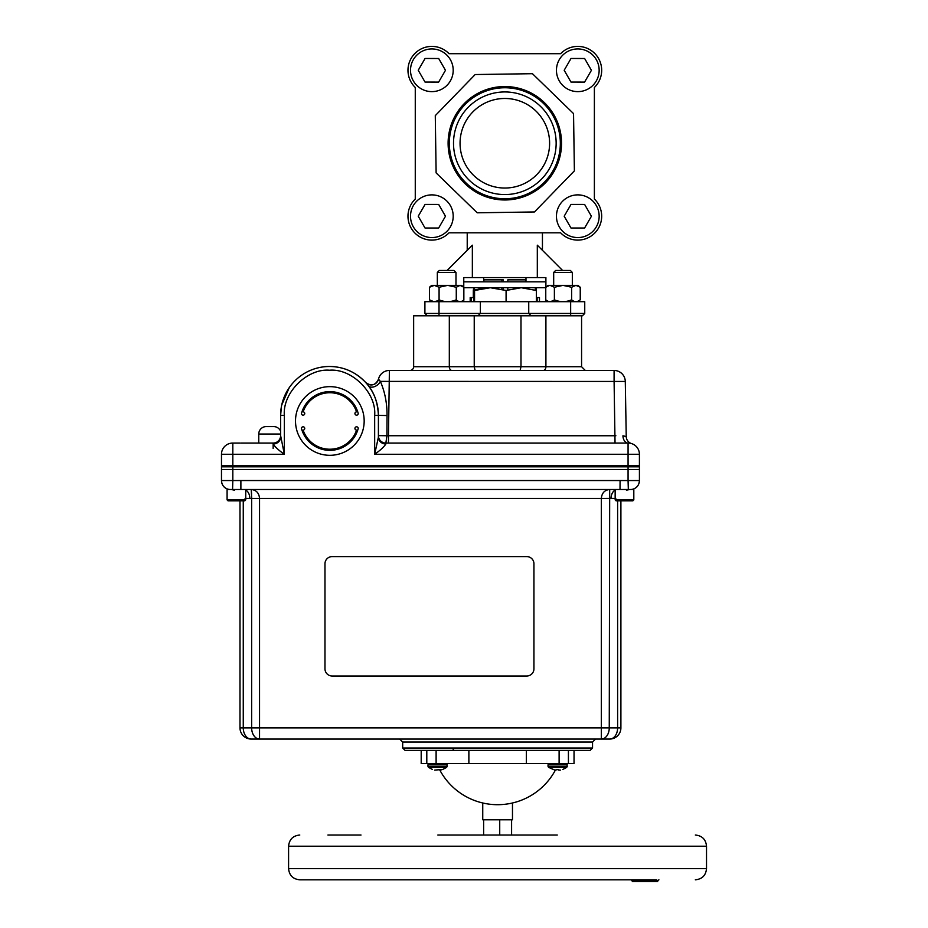 <?xml version="1.0" encoding="UTF-8"?>
<svg xmlns="http://www.w3.org/2000/svg" width="928" height="928" viewBox="0 0 928 928"><rect width="100%" height="100%" fill="white"/><g stroke="black" fill="none" stroke-linecap="round" stroke-linejoin="round"><path stroke-width="1.39" d="M545.908 315.787L545.908 366.722L581.578 366.722L581.578 315.787L531.094 315.787L528.74 313.432L584.744 313.432L582.401 315.787M472.445 370.458L451.959 370.458A3.735 2.633 -90 0 1 449.314 366.722L520.991 366.722L520.991 315.787L531.094 315.787L413.644 315.787L413.644 366.722L449.314 366.722L449.314 315.787L474.231 315.787L474.231 366.722L475.101 370.458L451.959 370.458L475.032 370.446M520.991 315.787L478.036 315.787L480.379 313.432L528.74 313.432L528.74 301.681L480.379 301.681L480.379 313.432L424.908 313.432L427.263 315.787M480.379 301.681L424.908 301.681L424.908 313.432M584.744 313.432L584.744 301.681L528.74 301.681M572.332 300.347L572.332 301.681L554.816 301.681M601.68 216.224A23.884 23.884 0 0 1 560.616 232.812L449.036 232.812A23.884 23.884 0 0 1 414.967 233.114A23.884 23.884 0 0 1 415.268 199.044A23.884 23.884 0 0 0 422.913 238.368A23.884 23.884 0 0 0 449.036 232.812L467.225 232.812L467.225 250.316M562.577 270.454L537.312 245.189L537.312 277.588L472.352 277.588L472.352 245.189L447.087 270.454M449.036 232.812L560.616 232.812L542.439 232.812L542.439 250.316M463.768 301.681L463.768 299.895M463.768 287.17L463.768 277.588L472.352 277.588M560.616 232.812A23.884 23.884 0 0 0 594.686 233.114A23.884 23.884 0 0 0 594.384 199.044L594.384 87.464A23.884 23.884 0 0 0 594.686 53.395A23.884 23.884 0 0 0 560.616 53.696L449.036 53.696A23.884 23.884 0 0 0 414.967 53.395A23.884 23.884 0 0 0 415.268 87.464L415.268 199.044M545.896 287.146L545.896 277.588L537.312 277.588M545.896 299.918L545.896 301.681M501.862 289.246L501.862 287.715M501.862 281.834L501.862 279.85M483.882 281.834L483.882 279.85L503.336 279.85L503.336 281.834M503.336 287.715L503.336 289.64M507.802 281.834L507.802 279.85L525.932 279.85L525.932 281.834M507.802 289.919L507.802 287.715M449.036 53.696A23.884 23.884 0 0 0 407.972 70.284A23.884 23.884 0 0 0 415.268 87.464M460.056 143.248A44.776 44.776 0 0 1 504.832 98.472A44.776 44.776 0 0 1 549.608 143.248A44.776 44.776 0 0 1 504.832 188.036A44.776 44.776 0 0 1 460.056 143.248M556.15 143.248A51.318 51.318 0 0 0 504.832 91.942A51.318 51.318 0 0 0 453.514 143.248A51.318 51.318 0 0 0 504.832 194.567A51.318 51.318 0 0 0 556.15 143.248M561.544 143.248A56.724 56.724 0 0 0 504.832 86.536A56.724 56.724 0 0 0 448.108 143.248A56.724 56.724 0 0 0 504.832 199.972A56.724 56.724 0 0 0 561.544 143.248M560.326 143.248A55.506 55.506 0 0 0 504.832 87.754A55.506 55.506 0 0 0 449.326 143.248A55.506 55.506 0 0 0 504.832 198.754A55.506 55.506 0 0 0 560.326 143.248M477.212 212.802L534.482 211.955L574.386 170.868L573.539 113.599L532.44 73.695L475.171 74.542L435.278 115.64L436.125 172.91L477.212 212.802M599.152 216.224A21.344 21.344 0 0 1 577.808 237.568A21.344 21.344 0 0 1 556.452 216.224A21.344 21.344 0 0 1 577.808 194.88A21.344 21.344 0 0 1 599.152 216.224M564.189 216.201L570.975 228.01L584.594 228.033L591.414 216.247L584.628 204.45L571.01 204.427L564.189 216.201M453.2 216.224A21.344 21.344 0 0 1 431.856 237.568A21.344 21.344 0 0 1 410.512 216.224A21.344 21.344 0 0 1 431.856 194.88A21.344 21.344 0 0 1 453.2 216.224M418.238 216.201L425.024 228.01L438.642 228.033L445.475 216.247L438.689 204.45L425.07 204.427L418.238 216.201M453.2 70.284A21.344 21.344 0 0 1 431.856 91.628A21.344 21.344 0 0 1 410.512 70.284A21.344 21.344 0 0 1 431.856 48.94A21.344 21.344 0 0 1 453.2 70.284M418.238 70.261L425.024 82.058L438.642 82.082L445.475 70.308L438.689 58.499L425.07 58.476L418.238 70.261M599.152 70.284A21.344 21.344 0 0 1 577.808 91.628A21.344 21.344 0 0 1 556.452 70.284A21.344 21.344 0 0 1 577.808 48.94A21.344 21.344 0 0 1 599.152 70.284M564.189 70.261L570.975 82.058L584.594 82.082L591.414 70.308L584.628 58.499L571.01 58.476L564.189 70.261M545.768 287.715L463.849 287.715M545.896 281.834L463.768 281.834M536.349 301.681L536.349 290.476C535.932 286.845 535.514 286.845 535.096 290.476M506.085 301.681L506.085 290.476L521.211 287.715M521.223 287.715L536.349 290.476M474.568 301.681L474.568 290.476L490.32 287.715L506.085 290.476M473.315 297.586L473.315 290.476C473.732 286.845 474.15 286.845 474.568 290.476M489.369 287.726L483.882 287.982M483.674 288.005L474.521 290.081M471.343 301.681L471.343 297.586L473.698 297.586L473.698 301.681M470.183 301.681L470.183 297.586L471.343 297.586M539.47 301.681L539.47 297.586L537.126 297.586L537.126 301.681M536.349 297.586L537.126 297.586L536.349 297.586M429.977 286.798L431.729 285.383L429.467 287.251L434.269 285.383L431.729 285.383M429.977 300.254L433.248 301.681M437.332 300.892L437.332 301.681L437.332 300.904L434.281 301.681M550.072 285.383L554.387 287.251L563.006 285.383L571.625 287.251L575.928 285.383L580.244 287.251L577.924 285.383L548.077 285.383L545.768 287.251L549.585 285.406M545.768 287.251L545.768 299.814C548.634 302.261 551.51 302.261 554.387 299.814L554.387 287.251M553.68 301.681L553.68 300.347L550.571 301.658M580.244 287.251L580.244 299.814L578.121 301.171M578.109 301.171L576.427 301.658M571.625 287.251L571.625 299.814C565.883 302.261 560.141 302.261 554.387 299.814M571.625 299.814C574.49 302.261 577.367 302.261 580.244 299.814M439.083 287.251L447.679 285.383L456.274 287.251L460.068 285.383L463.849 287.251L461.587 285.383L434.269 285.383L439.083 287.251L439.083 299.814C435.87 302.261 432.668 302.261 429.467 299.814L429.467 287.251M433.701 301.646L429.467 299.814M463.849 287.251L463.849 299.814C461.32 302.261 458.792 302.261 456.274 299.814C450.556 302.261 444.825 302.261 439.083 299.814M459.615 301.646L455.984 300.892M456.274 287.251L456.274 299.814M553.68 285.383L553.68 272.426L572.332 272.426L570.36 270.454L572.332 272.426L572.332 285.383M553.68 272.426L555.652 270.454L570.36 270.454M437.332 272.426L455.984 272.426L454.012 270.454L439.304 270.454L437.332 272.426L437.332 285.383L437.332 272.426L439.304 270.454M615.16 499.705L615.16 489.497L633.812 489.497L633.812 499.705L615.16 499.705L633.801 499.716M453.606 749.766A2.39 2.39 0 0 1 452.829 748.014M242.788 489.497L240.271 489.497M245.734 490.077A8.955 6.334 -90 0 1 249.829 498.452L245.073 498.452M421.196 750.404L421.196 763.535L426.799 763.535L426.799 750.404L590.15 750.404L592.54 748.014L402.682 748.014L405.072 750.404L426.799 750.404L426.799 763.535L549.272 763.535L548.03 764.776L567.252 764.776L566.022 763.535M545.374 739.059L449.848 739.059M615.809 498.452L611.065 498.452A8.955 6.334 90 0 1 615.16 490.077M482.746 739.059L259.55 739.059L601.332 739.059L601.332 727.865L609.255 727.865A11.194 7.911 90 0 1 601.332 739.059L609.708 739.059A11.194 7.911 -90 0 0 617.619 727.865L609.255 727.865L609.684 489.497C604.615 490.019 601.831 493.012 601.332 498.452L613.443 498.417M601.332 739.059L512.476 739.059M239.992 500.842L239.992 727.865L239.992 500.842M251.186 739.059A11.194 11.194 0 0 1 239.992 727.865L243.264 727.865A11.194 7.911 90 0 0 251.186 739.059L259.55 739.059A11.194 7.911 -90 0 1 251.639 727.865L243.264 727.865L243.264 500.842M248.866 498.44L251.639 498.452L251.639 727.865L601.332 727.865L601.332 498.452L259.55 498.452C259.051 493.012 256.279 490.019 251.21 489.497L251.639 497.721M620.623 489.497L618.106 489.497M629.822 489.497L629.149 489.52M221.479 466.807L221.479 480.553L221.479 466.807L639.415 466.807L639.415 480.553A8.955 8.955 180 0 1 630.878 489.497L630.448 489.497M230.005 489.497L230.005 489.497A8.955 8.955 -0 0 1 221.479 480.553L232.824 480.553L232.568 489.497L234.181 489.497M237.649 489.497L237.011 489.497M623.233 489.497L621.748 489.497M628.07 466.807L628.07 480.553L639.415 480.553M626.713 489.497L628.326 489.497L628.07 480.553L620.008 480.542L240.886 480.542L240.886 489.497L620.008 489.497L620.078 480.542M621.725 489.497L623.871 489.497M631.713 489.497L631.945 489.497C636.573 488.36 639.067 485.414 639.415 480.658C639.067 485.414 636.573 488.36 631.945 489.497M626.435 490.17L629.857 489.497M617.619 500.842L617.619 727.865L620.902 727.865L620.902 500.842M620.902 727.865A11.194 11.194 0 0 1 609.708 739.059M251.581 494.218L251.268 489.601M245.734 498.44L247.451 498.417M231.107 489.497L234.459 490.17M229.181 489.497L228.938 489.497C224.309 488.36 221.827 485.414 221.479 480.658M332.143 676.002L526.779 676.002A7.169 7.169 0 0 0 533.936 668.833L533.936 563.76A7.169 7.169 0 0 0 526.779 556.591L332.143 556.591A7.169 7.169 0 0 0 324.974 563.76L324.974 668.833A7.169 7.169 0 0 0 332.143 676.002M482.746 802.987L482.746 819.807L512.476 819.807L512.476 802.987M511.595 835.026L511.595 819.807M499.728 819.807L499.728 835.026M483.627 819.807L483.627 835.026M432.448 769.463L428.458 767.352L446.693 767.352L447.192 764.776L427.97 764.776L429.2 763.535M440.324 770.101L442.714 769.463L434.733 770.089M434.919 764.776L436.206 764.776M434.826 764.776L434.107 764.776M441.055 764.776L440.324 764.776M442.714 769.463L446.693 767.352M558.76 769.463L558.807 770.089L558.76 769.463L554.805 770.089L548.529 767.352L566.764 767.352L567.252 764.776M562.786 769.463L566.764 767.352M560.489 770.089L558.807 770.089M227.093 499.902L245.723 499.705L227.082 499.705L228.021 500.842L244.783 500.842L245.723 499.902M327.909 835.026L361.004 835.026M557.264 835.026L437.854 835.026M632.536 881.6L633.476 881.6L632.536 881.6L631.272 879.814L299.79 879.814L656.746 879.814M634.114 879.814L327.909 879.814M706.521 868.62L706.521 846.22L288.585 846.22L288.585 868.62L706.521 868.62C705.86 875.417 702.125 879.141 695.327 879.814M644.995 879.814L645.25 880.707L643.185 879.814M645.25 881.6L657.662 881.6L657.662 880.707L645.25 880.707L645.25 881.6M644.426 880.707L644.426 881.6M658.903 879.814L657.662 880.707M639.125 881.6L639.125 880.707L633.476 880.707L633.476 881.6L645.505 881.6M638.847 879.814L639.125 880.707L645.505 880.707M633.36 879.814L633.476 880.707L632.536 880.707M557.647 763.535L558.459 763.535M436.763 763.535A65.552 65.552 0 0 0 437.274 764.776M439.86 770.159A65.552 65.552 0 0 0 555.362 770.159M468.872 750.404L468.872 763.535M559.108 750.404L559.108 763.535L526.362 763.535L526.362 750.404M559.108 763.535L574.038 763.535L574.038 750.404M568.423 750.404L568.423 763.535M358.231 413.517A1.647 1.647 0 0 1 356.584 415.164A1.647 1.647 0 0 1 354.937 413.517A1.647 1.647 0 0 1 356.584 411.881A28.246 28.246 0 0 0 303.108 411.881A1.647 1.647 0 0 1 304.744 413.517A1.647 1.647 0 0 1 303.108 415.164A1.647 1.647 0 0 1 301.461 413.517A29.348 29.348 0 0 1 358.231 413.517M295.51 420.987A34.324 34.324 0 0 0 329.846 455.312A34.324 34.324 0 0 0 364.17 420.987A34.324 34.324 0 0 0 329.846 386.651A34.324 34.324 0 0 0 295.51 420.987M356.584 430.082A1.647 1.647 0 0 1 354.937 428.446A1.647 1.647 0 0 1 356.584 426.799A1.647 1.647 0 0 1 358.231 428.446A29.348 29.348 0 0 1 301.461 428.446A1.647 1.647 0 0 1 303.108 426.799A1.647 1.647 0 0 1 304.744 428.446A1.647 1.647 0 0 1 303.108 430.082A28.246 28.246 0 0 0 356.584 430.082M227.082 489.497L227.082 499.705L227.082 489.497L245.734 489.497L245.734 499.705M451.959 370.458L409.909 370.458A3.735 3.735 0 0 0 413.644 366.722L413.644 315.787M619.742 443.074L628.21 443.074A7.459 5.278 90 0 1 622.943 435.789L626.238 436.566L625.286 381.454L614.092 381.454L615.032 443.074L628.21 443.074A11.194 11.194 0 0 1 639.415 454.268L639.415 465.763L628.07 465.763L639.415 465.763L639.415 469.487L639.415 454.268L628.07 454.268L628.07 469.487L639.415 469.487M628.21 443.074L385.862 443.074L385.862 444.002C383.972 446.936 380.236 450.358 374.668 454.268L378.404 437.169A7.459 6.844 180 0 0 385.862 444.002M273.157 443.074A7.459 7.459 0 0 0 280.616 435.615L284.351 454.268C278.783 450.358 275.059 446.936 273.157 444.002L273.157 443.074L241.152 443.074M240.282 443.074L233.473 443.074M497.617 315.787L478.036 315.787M520.121 370.458L543.274 370.458L520.121 370.458L520.991 366.722L545.908 366.722A3.735 2.633 -90 0 1 543.274 370.458M549.666 370.458L550.722 370.458M565.222 370.458L566.428 370.458M580.708 370.458L554.956 370.458M474.231 366.722L475.101 370.458M388.461 443.074L388.461 435.742L615.867 435.754M631.458 443.549L631.481 443.561A7.459 7.459 0 0 1 626.238 436.566L625.286 381.454A11.194 11.194 0 0 0 614.092 370.458L389.4 370.458A11.194 11.194 0 0 0 378.496 379.146L380.352 381.385A7.459 4.895 -37.3 0 1 374.436 386.663A7.459 4.895 -37.3 0 1 368.381 385.723L367.291 384.343M630.854 443.387L630.054 443.224M629.787 443.19L630.483 443.306M378.404 435.615A7.459 7.459 0 0 0 385.862 443.074L386.906 435.754L378.404 435.615M280.616 434.037L258.761 434.037L258.761 443.074L258.761 434.037A7.459 7.459 0 0 1 266.232 426.578L273.69 426.578A7.459 7.459 0 0 1 280.616 431.265M231.919 443.097A11.194 11.194 0 0 0 221.479 454.268A11.194 11.194 0 0 1 232.673 443.074M232.824 469.487L221.479 469.487L221.479 454.268L232.824 454.268L232.824 465.763L628.07 465.763L221.479 465.763L232.824 465.763L232.824 469.487L628.07 469.487M289.234 387.66L281.729 404.991M281.439 406.487L280.616 415.384L280.616 437.169L280.616 415.384A48.894 48.894 0 0 1 329.51 366.49A48.894 48.894 0 0 1 378.404 415.384C377.812 403.088 374.471 393.205 368.381 385.723M280.616 435.615L280.616 437.169A7.459 6.844 0 0 1 273.157 444.002L273.157 448.444M367.221 384.262L365.702 382.498C355.714 371.989 343.662 366.641 329.51 366.49M628.07 443.074L628.07 454.268L374.668 454.268L374.668 415.384C376.617 392.95 351.956 368.277 329.51 370.226C307.075 368.277 282.402 392.938 284.351 415.384L280.616 415.384M409.909 370.458L389.4 370.458L388.461 435.742L386.906 435.754L387.046 415.535L378.404 415.384L378.404 437.169M378.496 379.146A7.459 7.459 0 0 1 365.702 382.498C371.293 386.477 375.562 385.364 378.496 379.146L378.137 380.271M522.777 370.458L614.092 370.458L614.092 381.454L380.352 381.385C384.865 391.709 387.104 403.1 387.046 415.535M615.171 499.902L616.099 500.842L632.861 500.842L633.801 499.902L632.861 500.842M570.65 315.787L570.65 301.681M439.014 315.787L439.014 301.681M592.54 748.014L592.54 742.04L402.682 742.04L399.701 739.059M251.639 498.452L259.55 498.452L259.55 739.059M240.886 480.542L232.824 480.553L232.824 466.807M428.458 767.352L427.97 766.366L447.192 766.366M548.529 767.352L548.03 766.366L567.252 766.366M436.114 750.404L436.114 763.535M232.824 443.074L232.824 454.268L284.351 454.268L284.351 415.384M374.668 415.384L378.404 415.384M483.674 277.588L483.674 281.834M525.979 277.588L525.979 281.834M455.984 301.681L455.984 299.93M455.984 285.383L455.984 272.426M402.682 748.014L402.682 742.04M592.54 742.04L595.532 739.059M427.97 766.366L427.97 764.776M548.03 766.366L548.03 764.776M288.585 846.22C289.258 839.422 292.981 835.699 299.79 835.026M288.585 868.62C289.258 875.417 292.981 879.141 299.79 879.814M637.443 881.6L636.538 879.814M706.521 846.22C705.86 839.422 702.125 835.699 695.327 835.026M581.578 366.722L585.313 370.458"/></g></svg>
